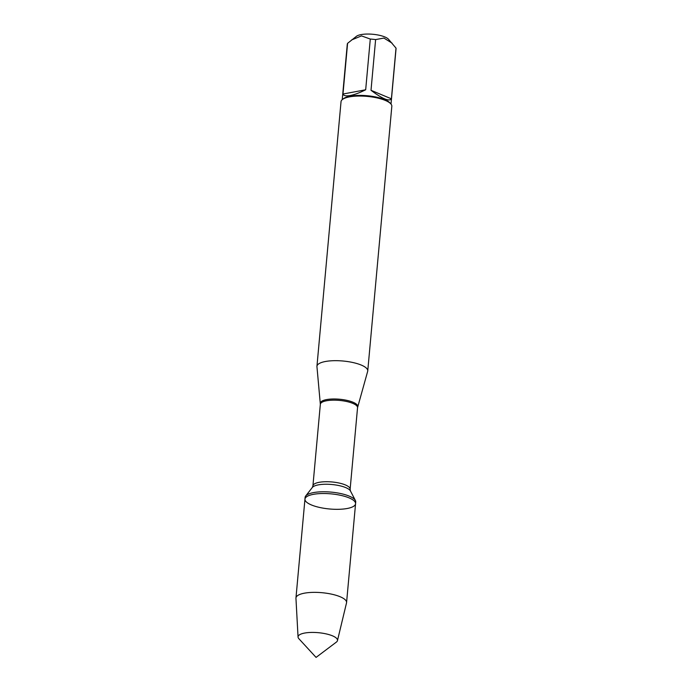 <?xml version="1.0" encoding="UTF-8"?>
<svg xmlns="http://www.w3.org/2000/svg" width="692" height="692" viewBox="0 0 692 692"><rect width="100%" height="100%" fill="white"/><g stroke="black" fill="none" stroke-linecap="round" stroke-linejoin="round"><path stroke-width="1.04" d="M355.723 501.977A25.414 7.595 -174.8 0 0 355.403 500.506A25.414 7.595 -174.8 0 0 331.113 492.107A25.414 7.595 -174.8 0 0 305.7 495.991A25.414 7.595 -174.8 0 0 305.111 497.366L304.956 499.122A25.414 7.595 5.2 0 1 330.949 493.854A25.414 7.595 5.2 0 1 355.567 503.724A25.414 7.595 5.2 0 1 347.185 508.499A25.414 7.595 5.2 0 1 319.643 507.461A25.414 7.595 5.2 0 1 304.956 499.122A25.414 7.595 -174.8 0 1 313.346 494.347A25.414 7.595 -174.8 0 1 340.879 495.377A25.414 7.595 -174.8 0 1 355.567 503.724L355.723 501.977M320.344 404.284L316.953 366.725A25.5 7.629 5.2 0 1 316.945 366.302A25.5 7.629 5.2 0 1 325.37 361.509A25.5 7.629 5.2 0 1 353.007 362.547A25.5 7.629 5.2 0 1 367.746 370.921A25.5 7.629 5.2 0 1 367.668 371.336L357.548 407.666A18.675 5.588 -174.8 0 0 339.452 400.409A18.675 5.588 -174.8 0 0 320.344 404.284L312.922 485.836A18.675 5.588 5.2 0 1 332.03 481.969A18.675 5.588 5.2 0 1 350.126 489.227L350.437 490.957A19.488 5.83 -174.8 0 0 331.797 484.504A19.488 5.83 -174.8 0 0 312.308 487.488L305.7 495.991M367.746 370.921L391.828 106.291A25.5 7.629 -174.8 0 0 390.764 103.8A25.5 7.629 -174.8 0 0 349.451 96.88A25.5 7.629 -174.8 0 0 342.531 99.406A25.5 7.629 -174.8 0 0 341.035 101.672L316.945 366.302M342.237 99.639L347.28 44.288A24.488 7.318 5.2 0 1 347.592 43.319L356.475 36.278A16.902 5.052 5.2 0 1 361.06 34.6A16.902 5.052 5.2 0 1 388.446 39.184L396.014 48.111A24.488 7.318 5.2 0 1 396.049 48.725L391.006 104.077M371.007 90.297C382.451 98.904 389.25 101.741 391.404 98.826L371.007 90.297L375.618 39.582L383.922 38.069L392.105 43.163M391.404 98.826L396.014 48.111M351.579 39.963L361.492 35.889L370.289 39.055A24.488 7.318 5.2 0 1 375.618 39.582M342.981 94.034C343.656 95.773 346.095 96.275 350.282 95.513C354.555 94.683 359.693 92.763 365.679 89.77L342.981 94.034L347.592 43.319M365.679 89.77L370.289 39.055M390.764 103.8L389.881 102.831A24.488 7.318 -174.8 0 0 350.213 96.197A24.488 7.318 -174.8 0 0 343.569 98.619L342.531 99.406M337.454 640.636L346.519 602.896A25.414 7.595 -174.8 0 0 346.571 602.568A25.414 7.595 -174.8 0 0 331.892 594.22A25.414 7.595 -174.8 0 0 304.35 593.191A25.414 7.595 -174.8 0 0 295.96 597.966A25.414 7.595 -174.8 0 0 295.951 598.295L298.053 637.047A19.8 5.917 5.2 0 1 304.592 633.068A19.8 5.917 5.2 0 1 326.442 633.958A19.8 5.917 5.2 0 1 337.454 640.636A19.8 5.917 5.2 0 1 336.338 642.133L316.062 657.4L298.883 638.725A19.8 5.917 5.2 0 1 298.053 637.047M320.344 403.436A18.788 5.614 5.2 0 1 326.546 399.595A18.788 5.614 5.2 0 1 347.367 400.469A18.788 5.614 5.2 0 1 357.703 406.835M357.548 407.666L350.126 489.227M350.437 490.957L355.403 500.506M312.922 485.836L312.308 487.488M346.571 602.568L355.567 503.724M295.96 597.966L304.956 499.122"/></g></svg>
